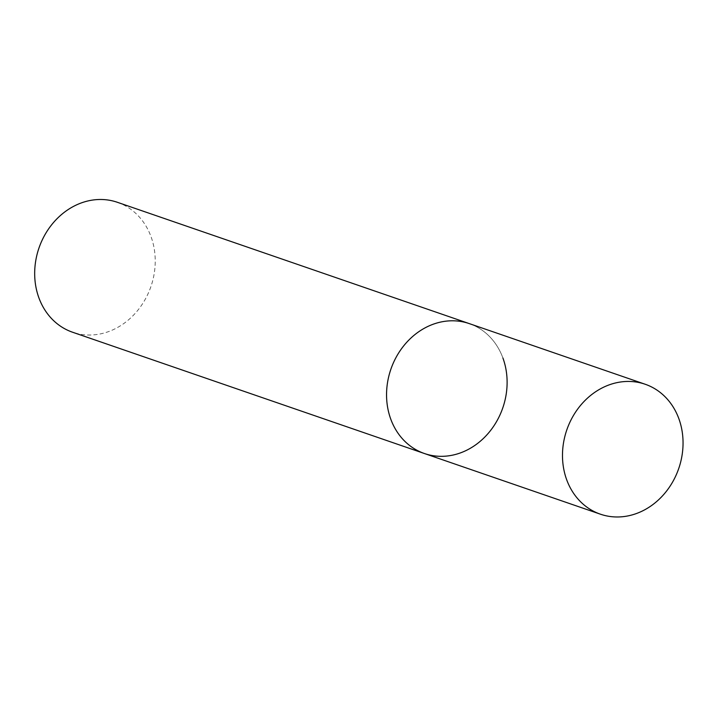 <?xml version="1.0" encoding="UTF-8"?>
<svg xmlns="http://www.w3.org/2000/svg" width="719" height="719" viewBox="0 0 719 719"><rect width="100%" height="100%" fill="white"/><g stroke="black" fill="none" stroke-linecap="round" stroke-linejoin="round"><path stroke-width="0.54" stroke-dasharray="3.6 2.7" d="M424.435 453.527A68.718 59.201 109 0 0 468.968 449.042A68.718 59.201 109 0 0 507.111 382.49A68.718 59.201 109 0 0 469.228 323.595A68.718 59.201 -71 0 1 502.905 357.99M117.359 202.291A68.718 59.201 -71 0 1 151.026 236.686A68.718 59.201 -71 0 1 137.482 310.698A68.718 59.201 -71 0 1 72.565 332.223"/><path stroke-width="1.08" d="M424.695 328.071A68.718 59.201 109 0 0 386.552 394.623A68.718 59.201 109 0 0 424.435 453.527A68.718 59.201 -71 0 1 390.759 419.123A68.718 59.201 -71 0 1 404.303 345.12A68.718 59.201 -71 0 1 469.228 323.595A68.718 59.201 109 0 0 424.695 328.071M600.635 388.727A68.718 59.201 109 0 0 562.483 455.28A68.718 59.201 109 0 0 600.374 514.175A68.718 59.201 109 0 0 644.907 509.699A68.718 59.201 109 0 0 683.05 443.147A68.718 59.201 109 0 0 645.168 384.243A68.718 59.201 109 0 0 600.635 388.727M502.905 357.99A68.718 59.201 -71 0 1 489.36 432.002A68.718 59.201 -71 0 1 424.435 453.527L600.374 514.175M424.435 453.527L72.565 332.223A68.718 59.201 -71 0 1 38.889 297.828A68.718 59.201 -71 0 1 52.433 223.816A68.718 59.201 -71 0 1 117.359 202.291L645.168 384.243"/></g></svg>
